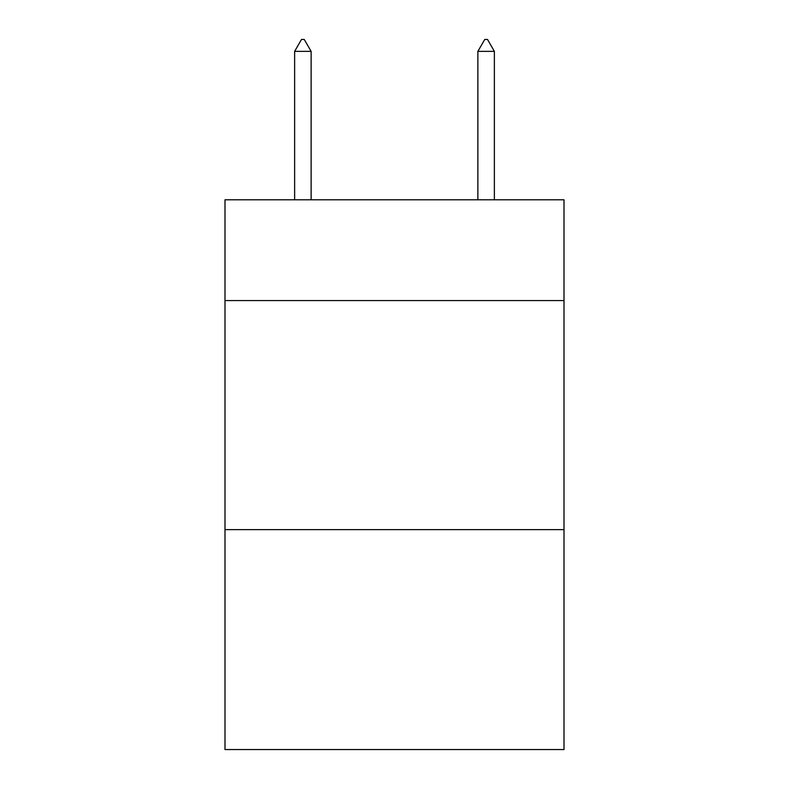 <?xml version="1.0" encoding="UTF-8"?>
<svg xmlns="http://www.w3.org/2000/svg" width="789" height="789" viewBox="0 0 789 789"><rect width="100%" height="100%" fill="white"/><g stroke="black" fill="none" stroke-linecap="round" stroke-linejoin="round"><path stroke-width="1.18" d="M564.007 300.579L564.007 199.795L224.993 199.795L224.993 300.579L564.007 300.579L564.007 749.55L224.993 749.55L224.993 300.579M564.007 529.646L224.993 529.646M311.122 51.364L304.248 39.45L301.497 39.45L294.632 51.364L311.122 51.364L311.122 199.795M294.632 51.364L294.632 199.795M484.752 39.45L487.503 39.45L494.368 51.364L477.878 51.364L484.752 39.45M494.368 199.795L494.368 51.364M477.878 199.795L477.878 51.364"/></g></svg>
